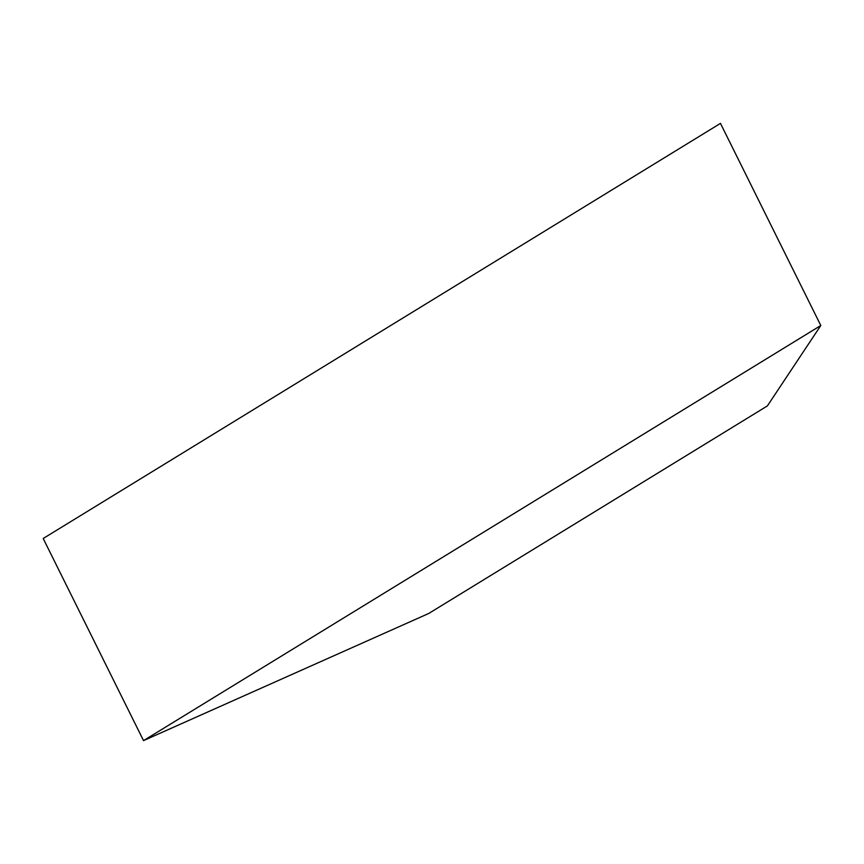 <?xml version="1.0" encoding="UTF-8"?>
<svg xmlns="http://www.w3.org/2000/svg" width="864" height="864" viewBox="0 0 864 864"><rect width="100%" height="100%" fill="white"/><g stroke="black" fill="none" stroke-linecap="round" stroke-linejoin="round"><path stroke-width="1.3" d="M820.8 325.512L720.468 123.39L43.2 538.488L143.532 740.61L428.749 613.462L767.383 405.918L820.8 325.512L143.532 740.61"/></g></svg>
